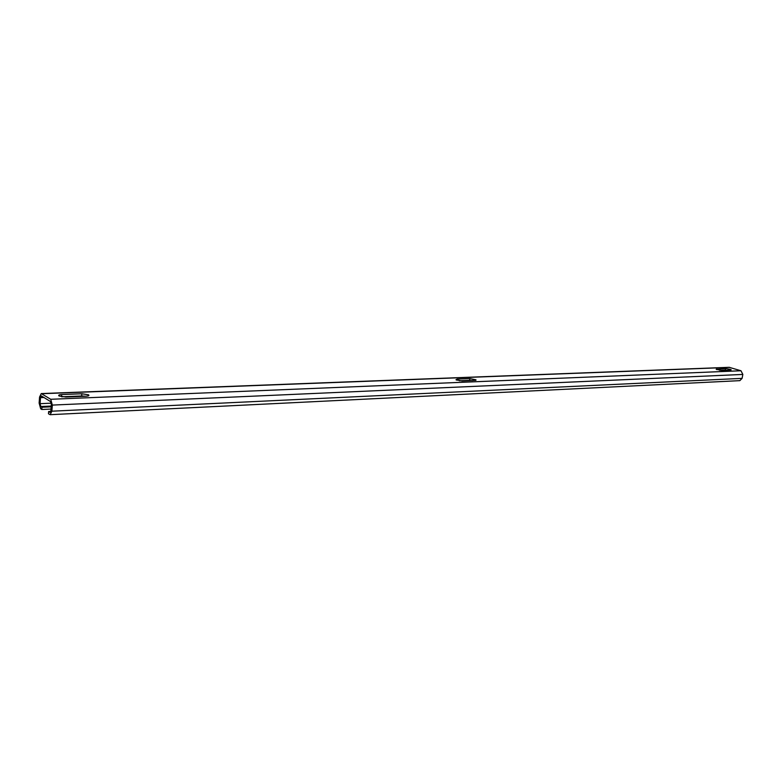 <?xml version="1.0" encoding="UTF-8"?>
<svg xmlns="http://www.w3.org/2000/svg" width="782" height="782" viewBox="0 0 782 782"><rect width="100%" height="100%" fill="white"/><g stroke="black" fill="none" stroke-linecap="round" stroke-linejoin="round"><path stroke-width="1.17" d="M51.358 404.48L50.556 401.577L41.348 395.907L40.508 397.657L40.068 403.668L40.85 406.523L41.945 407.236L41.788 409.494L40.684 408.781L39.129 403.072L39.559 397.06L41.251 393.571L50.732 399.289L52.335 405.086L51.876 411.195L50.165 414.685L48.474 413.795L48.64 411.518L50.048 412.329L50.908 410.579L51.358 404.48M50.762 411.42L48.64 411.518M50.165 414.685L739.85 380.648L742.098 378.361L51.876 411.195M41.251 393.571L729.147 367.315L740.974 370.756L742.841 374.431L742.098 378.361M51.016 409.064L41.788 409.494M51.182 406.816L41.945 407.236M81.856 393.766L61.7 394.558C58.973 394.744 58.083 395.213 59.041 395.985L65.786 397.031L86.01 396.22C88.63 396.034 89.48 395.575 88.552 394.832L81.856 393.766L81.68 395.995L85.59 396.23M81.68 395.995L61.798 396.797L81.758 395.995M725.305 370.072L719.645 370.297L727.456 370.248M725.54 368.596L730.036 369.28L731.209 369.798L730.574 370.121L721.854 370.473L716.165 369.27L725.54 368.596L725.266 370.072M472.426 380.57L469.601 380.375L469.855 378.596L457.157 379.094L455.955 379.778L462.113 380.99L475.915 380.296M469.855 378.596L475.984 379.817M469.601 380.375L459.249 380.785M50.322 412.212L49.765 412.241M742.841 374.431L52.335 405.086M740.974 370.756L50.732 399.289M729.811 367.393L41.778 393.717M51.241 406.063L40.85 406.523M51.309 403.18L40.068 403.668M469.65 380.365L459.259 380.785M44.056 397.51L40.508 397.657M61.534 396.748L61.7 394.558M716.82 368.938L716.703 369.573M456.991 380.267L457.157 379.094M88.552 394.832L88.474 395.809"/></g></svg>
